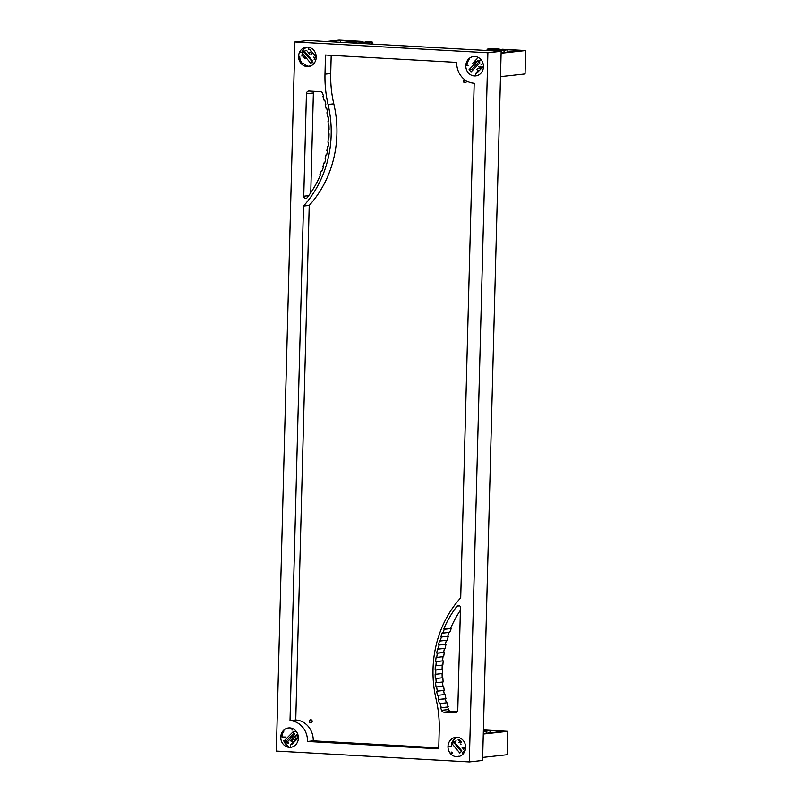 <?xml version="1.0" encoding="UTF-8"?>
<svg xmlns="http://www.w3.org/2000/svg" width="802" height="802" viewBox="0 0 802 802"><rect width="100%" height="100%" fill="white"/><g stroke="black" fill="none" stroke-linecap="round" stroke-linejoin="round"><path stroke-width="1.2" d="M307.146 66.576A9.734 8.802 83.7 0 1 298.595 57.102A9.734 8.802 83.7 0 1 306.334 47.188A9.734 8.802 83.7 0 1 307.657 47.148A9.734 8.802 83.7 0 1 316.209 56.631A9.734 8.802 83.7 0 1 308.469 66.546A9.734 8.802 83.7 0 1 307.146 66.576M301.913 56.19A9.734 8.802 83.7 0 1 302.334 53.293A9.734 8.802 -96.3 0 0 301.913 56.19M474.383 75.959A9.734 8.802 83.7 0 1 465.832 66.486A9.734 8.802 83.7 0 1 473.571 56.571A9.734 8.802 83.7 0 1 474.894 56.531A9.734 8.802 83.7 0 1 483.446 66.015A9.734 8.802 83.7 0 1 475.706 75.929A9.734 8.802 83.7 0 1 474.383 75.959M289.322 747.334A9.734 8.802 83.7 0 1 280.77 737.85A9.734 8.802 83.7 0 1 288.509 727.935A9.734 8.802 83.7 0 1 289.833 727.895A9.734 8.802 83.7 0 1 298.384 737.379A9.734 8.802 83.7 0 1 290.645 747.294A9.734 8.802 83.7 0 1 289.322 747.334M456.559 756.707A9.734 8.802 83.7 0 1 448.007 747.233A9.734 8.802 83.7 0 1 455.747 737.319A9.734 8.802 83.7 0 1 457.07 737.279A9.734 8.802 83.7 0 1 465.621 746.762A9.734 8.802 83.7 0 1 457.882 756.677A9.734 8.802 83.7 0 1 456.559 756.707M451.315 746.321A9.734 8.802 83.7 0 1 451.747 743.424A9.734 8.802 -96.3 0 0 451.315 746.321M310.715 722.843A1.564 1.414 83.7 0 1 310.585 719.725A1.564 1.414 83.7 0 1 312.168 721.239A1.564 1.414 83.7 0 1 310.715 722.843M311.076 722.813A1.564 1.414 83.7 0 1 310.735 719.715M466.243 80.741A1.564 1.414 83.7 0 1 464.899 82.877A1.564 1.414 83.7 0 1 464.789 79.759M465.26 82.847A1.564 1.414 83.7 0 1 464.819 79.779M315.076 57.082A4.832 4.371 83.7 0 1 314.183 59.538M464.488 747.213A4.832 4.371 83.7 0 1 463.596 749.669M296.62 734.792A4.832 4.371 83.7 0 1 297.251 737.88M457.581 750.482A4.832 4.371 83.7 0 1 456.498 749.228M473.671 64.852A4.832 4.371 83.7 0 1 477.431 61.072M478.834 66.315A4.832 4.371 -96.3 0 0 479.065 67.097M501.16 51.318L308.199 40.501L294.905 41.965L276.339 751.073L469.31 761.9L482.593 760.436L501.16 51.318L487.877 52.782L469.31 761.9M441.29 707.534A90.776 82.075 83.7 0 1 440.067 703.504L439.456 703.695A88.431 79.949 83.7 0 1 438.383 699.585L438.995 699.424A92.882 83.969 83.7 0 1 438.072 695.294L437.451 695.434A104.731 94.686 83.7 0 1 436.669 691.244L437.29 691.134A85.824 77.594 83.7 0 1 436.679 686.933L436.047 687.013A81.373 73.563 83.7 0 1 435.586 682.773L436.218 682.723A91.979 83.157 83.7 0 1 435.917 678.502L435.285 678.522A93.493 84.521 83.7 0 1 435.145 674.271L435.777 674.271A102.786 92.922 83.7 0 1 435.777 670.041L435.155 670.011A112.631 101.824 83.7 0 1 435.316 665.76L435.947 665.8A121.282 109.653 83.7 0 1 436.258 661.59L435.626 661.51A142.936 129.222 83.7 0 1 436.098 657.289L436.729 657.399A134.525 121.623 83.7 0 1 437.351 653.239L436.729 653.109A108.15 97.784 83.7 0 1 437.521 648.958L438.143 649.129A140.43 126.957 83.7 0 1 439.075 645.049L438.463 644.858A111.408 100.721 83.7 0 1 439.566 640.798L440.178 641.019A124.671 112.711 83.7 0 1 441.411 637.039L440.809 636.788A139.097 125.754 83.7 0 1 442.203 632.848L442.794 633.129A112.571 101.774 83.7 0 1 444.318 629.289L443.747 628.989A104.39 94.375 83.7 0 1 457.06 606.132A2.125 1.925 83.7 0 1 460.468 607.625L457.782 710.121A2.847 2.566 83.7 0 1 455.135 712.818L443.887 712.186A2.857 2.576 83.7 0 1 441.571 710.331A111.388 100.701 83.7 0 1 440.699 707.755L447.636 706.993A111.388 100.701 -96.3 0 0 448.508 709.569A2.857 2.576 -96.3 0 0 450.834 711.414L457.23 711.775M443.747 628.989L451.265 628.527A112.571 101.774 -96.3 0 0 449.732 632.357L442.794 633.129M460.388 610.352A104.39 94.375 -96.3 0 0 450.694 628.227M444.318 629.289L451.265 628.527M440.809 636.788L448.358 636.277A124.671 112.711 -96.3 0 0 447.115 640.247L440.178 641.019M449.02 632.437A139.097 125.754 -96.3 0 0 447.757 636.026M441.411 637.039L448.358 636.277M438.463 644.858L446.022 644.277A140.43 126.957 -96.3 0 0 445.09 648.357L438.143 649.129M446.423 640.327A111.408 100.721 -96.3 0 0 445.411 644.086M439.075 645.049L446.022 644.277M436.729 653.109L444.298 652.477A134.525 121.623 -96.3 0 0 443.676 656.637L436.729 657.399M444.418 648.437A108.15 97.784 -96.3 0 0 443.676 652.347M437.351 653.239L444.298 652.477M435.626 661.51L443.205 660.828A121.282 109.653 -96.3 0 0 442.884 665.038L435.947 665.8M443.025 656.708A142.936 129.222 -96.3 0 0 442.574 660.748M436.258 661.59L443.205 660.828M435.155 670.011L442.724 669.279A102.786 92.922 -96.3 0 0 442.714 673.51L435.777 674.271M442.253 665.109A112.631 101.824 -96.3 0 0 442.092 669.239M435.777 670.041L442.724 669.279M435.285 678.522L442.864 677.74A91.979 83.157 -96.3 0 0 443.165 681.961L436.218 682.723M442.092 673.58A93.493 84.521 -96.3 0 0 442.233 677.76M435.917 678.502L442.864 677.74M442.534 682.031A81.373 73.563 -96.3 0 0 442.985 686.241M436.679 686.933L443.626 686.171A85.824 77.594 -96.3 0 0 444.238 690.372L443.616 690.472A104.731 94.686 -96.3 0 0 444.378 694.602M437.29 691.134L444.238 690.372M436.669 691.244L443.616 690.472M438.072 695.294L445.02 694.532A92.882 83.969 -96.3 0 0 445.942 698.662L445.331 698.823A88.431 79.949 -96.3 0 0 446.373 702.813M438.995 699.424L445.942 698.662M438.383 699.585L445.331 698.823M440.067 703.504L447.015 702.742A90.776 82.075 -96.3 0 0 448.238 706.773M440.699 707.755L447.636 706.993M313.933 91.318A2.847 2.566 -96.3 0 0 313.382 92.972L310.765 192.741M327.998 121.142A91.979 83.157 83.7 0 1 328.299 125.363L328.93 125.343A93.493 84.521 83.7 0 1 329.071 129.593L328.439 129.583A102.786 92.922 83.7 0 1 328.439 133.814L329.071 133.854A112.631 101.824 83.7 0 1 328.9 138.104L328.269 138.054A121.282 109.653 83.7 0 1 327.958 142.275L328.589 142.345A142.936 129.222 83.7 0 1 328.118 146.565L327.487 146.465A134.525 121.623 83.7 0 1 326.865 150.616L327.487 150.756A108.15 97.784 83.7 0 1 326.695 154.896L326.073 154.736A140.43 126.957 83.7 0 1 325.141 158.816L325.752 159.007A111.408 100.721 83.7 0 1 324.66 163.067L324.038 162.846A124.671 112.711 83.7 0 1 322.805 166.826L323.406 167.067A139.097 125.754 83.7 0 1 322.013 171.006L321.432 170.736A112.571 101.774 83.7 0 1 319.898 174.575L320.469 174.876A104.39 94.375 83.7 0 1 307.156 197.733A2.125 1.925 83.7 0 1 303.757 196.229L306.434 93.744A2.847 2.566 83.7 0 1 309.081 91.047L320.329 91.679A2.857 2.576 83.7 0 1 322.655 93.523A111.388 100.701 83.7 0 1 323.527 96.1L322.925 96.33A90.776 82.075 83.7 0 1 324.148 100.36L324.76 100.16A88.431 79.949 83.7 0 1 325.833 104.27L325.221 104.44A92.882 83.969 83.7 0 1 326.143 108.561L326.765 108.43A104.731 94.686 83.7 0 1 327.547 112.621L326.925 112.731A85.824 77.594 83.7 0 1 327.537 116.922L328.168 116.841A81.373 73.563 83.7 0 1 328.63 121.092L327.998 121.142L328.63 121.072M321.432 170.736L322.143 170.656M324.038 162.846L324.74 162.766M326.073 154.736L326.745 154.656M327.487 146.465L328.138 146.395M328.269 138.054L328.91 137.984M328.439 129.583L329.071 129.513M327.537 116.922L328.168 116.851M326.143 108.561L326.785 108.491M324.148 100.36L324.79 100.29M328.058 104.471A110.676 100.06 -96.3 0 1 324.99 74.185L325.492 55.037L456.709 62.396A19.9 17.995 -96.3 0 0 474.193 83.268L460.719 597.801A107.518 97.202 -96.3 0 0 436.158 699.394A110.676 100.06 -96.3 0 1 439.235 729.68L438.734 748.817L307.517 741.459A19.9 17.995 -96.3 0 0 290.023 720.597L303.497 206.064A107.518 97.202 -96.3 0 0 328.058 104.471L333.792 103.839A107.518 97.202 83.7 0 1 309.231 205.432L295.758 719.965A19.9 17.995 83.7 0 1 313.251 740.827L307.517 741.459M438.754 747.865L313.251 740.827M331.196 55.358L330.725 73.553A110.676 100.06 -96.3 0 0 333.792 103.839M309.231 205.432L303.497 206.064M290.023 720.597L295.758 719.965M487.877 52.782L294.905 41.965M498.513 50.346L494.463 50.406L498.513 50.346M490.543 50.727L500.989 50.075L488.769 49.383L487.135 49.183L490.363 48.782L499.285 49.082L490.353 49.253L502.313 49.924L503.947 49.744L501.18 49.413L502.503 49.263L525.661 50.566L501.11 53.273M499.265 49.754L499.285 49.082M497.591 51.117L507.866 49.784L521.5 50.556L501.12 52.792M496.368 51.057L497.591 50.917M493.531 50.897L490.553 50.305M507.806 52.06L507.866 49.784M500.498 76.671L525.049 73.964L525.661 50.566M483.295 733.549L503.676 731.304L490.042 730.532L489.982 732.807M483.345 731.685L490.042 730.532M483.375 730.612L486.122 730.502L483.385 730.161L484.679 730.01L507.836 731.314L483.285 734.02M482.674 757.419L507.225 754.712L507.836 731.314M348.158 42.316L352.208 42.255L348.158 42.316M346.494 42.646L345.592 42.596M329.131 41.674L340.629 40.401L354.263 41.173L342.765 42.436M346.494 42.496L356.118 42.356L353.04 41.915M340.629 40.401L340.579 42.316M326.294 41.514L339.126 40.1L362.283 41.403L354.374 41.624L366.344 42.295L369.06 42.005L365.501 41.584L370.644 41.864L372.278 42.075L369.05 42.476L353.05 41.774M362.283 41.403L362.263 42.075M469.09 69.624L477.982 60.581L479.927 62.897L471.035 71.939L469.09 69.624L471.636 69.343L480.498 60.34M473.571 56.571A9.734 8.802 -96.3 0 0 468.589 59.027A9.734 8.802 -96.3 0 0 466.664 70.185A9.734 8.802 -96.3 0 0 475.706 75.929M479.265 60.441L480.468 60.31M476.278 75.839A9.734 8.802 -96.3 0 1 475.536 75.839L475.596 73.343L476.689 73.223L483.456 66.365M475.596 73.343L478.192 70.706M477.06 58.777L472.238 63.689M469.07 59.659A9.734 8.802 -96.3 0 0 466.975 65.624L468.067 65.503M472.508 70.376L471.636 69.343M475.225 62.616A4.411 3.98 -96.3 0 0 474.203 64.31M477.812 70.275A4.411 3.98 -96.3 0 0 478.654 70.235A4.411 3.98 -96.3 0 1 477.711 70.155M481.431 67.408L480.639 66.456M480.699 68.15L478.664 68.381A2.556 2.316 -96.3 0 0 478.774 68.36M480.869 67.98L477.872 68.31L476.929 69.263M479.947 66.997L480.679 66.265M480.939 64.18L481.32 64.641A2.556 2.316 -96.3 0 0 481.29 64.832M480.268 66.676A4.411 3.98 -96.3 0 0 480.919 67.929M292.92 731.945L294.865 734.271L285.973 743.314L284.028 740.988L292.92 731.945L295.467 731.665M288.509 727.935A9.734 8.802 -96.3 0 0 283.527 730.391A9.734 8.802 -96.3 0 0 281.592 741.549A9.734 8.802 -96.3 0 0 290.645 747.294M284.008 731.023A9.734 8.802 -96.3 0 0 281.913 736.998L282.996 736.878M288.379 746.171A9.734 8.802 83.7 0 1 283.677 740.557L284.389 740.597M287.246 743.173L285.301 740.847L286.514 740.717L287.407 741.78M284.028 740.988L285.301 740.847M285.261 736.998L281.913 736.998M292.048 728.336L291.998 730.151M290.464 747.203L290.535 744.707L297.271 737.86M298.364 737.74L291.617 744.587L290.535 744.707M288.519 743.033L286.575 740.707L293.963 733.198M297.412 733.99L291.397 740.096M290.665 740.847A4.411 3.98 -96.3 0 0 292.75 741.639M293.382 741.629A4.411 3.98 -96.3 0 0 293.592 741.599A4.411 3.98 -96.3 0 1 292.64 741.519M295.808 739.354L292.8 739.685L291.868 740.637M295.206 738.04A4.411 3.98 -96.3 0 0 295.848 739.304L295.427 737.82M451.456 743.053L453.511 740.958L461.912 750.973L459.847 753.068L451.456 743.053L454.002 742.772L456.067 740.677M455.747 737.319A9.734 8.802 -96.3 0 0 448.518 743.494A9.734 8.802 -96.3 0 0 450.403 753.519A9.734 8.802 -96.3 0 0 457.882 756.677M458.804 756.206A9.734 8.802 -96.3 0 0 459.526 756.316M464.398 750.692L462.333 752.787L462.283 754.752M450.233 746.251L449.15 746.371M451.075 752.777A9.734 8.802 -96.3 0 0 451.546 753.389M452.639 753.268A9.734 8.802 83.7 0 1 451.757 752.035M460.799 742.802L458.153 739.644M461.451 742.171L459.235 739.534M461.35 751.534L454.002 742.772M457.431 737.309A9.734 8.802 -96.3 0 0 452.127 742.361M458.904 742.542L460.428 742.371M463.817 748.406L462.814 747.213M462.122 747.755L462.854 747.013M461.08 744.106A2.556 2.316 -96.3 0 0 460.278 744.035M462.443 747.424A4.411 3.98 -96.3 0 0 463.125 748.727M310.434 62.937L302.043 52.922L304.098 50.827L312.499 60.842L310.434 62.937L312.98 62.656M306.334 47.188A9.734 8.802 -96.3 0 0 299.116 53.363A9.734 8.802 -96.3 0 0 300.991 63.388A9.734 8.802 -96.3 0 0 308.469 66.546M299.737 56.24A9.734 8.802 -96.3 0 0 302.143 63.258M300.479 52.621L301.692 52.491A9.734 8.802 83.7 0 1 306.675 47.418L305.462 47.549M302.043 52.922L305.111 52.11M303.507 52.591L305.091 52.08M303.326 52.782L305.382 50.686M316.219 56.992L309.823 49.403L308.74 49.513L308.8 47.298M303.086 56.25L305.251 58.827M309.382 66.335A9.734 8.802 83.7 0 1 303.226 63.137M306.655 50.546L309.762 54.255M311.938 61.403L304.59 52.641M309.392 66.075A9.734 8.802 -96.3 0 0 310.113 66.185M310.905 52.11A4.411 3.98 -96.3 0 0 308.519 52.772M310.244 52.12L310.665 52.07A4.411 3.98 -96.3 0 0 309.492 52.411L311.016 52.24M311.667 53.975A2.556 2.316 -96.3 0 0 310.865 53.904L312.289 53.754M314.404 58.275L313.402 57.082M457.06 606.132L459.686 605.841M441.571 710.331L448.508 709.569M443.887 712.186L450.834 711.414M455.135 712.818L455.897 712.727M306.434 93.744L313.382 92.972M303.757 196.229L308.69 195.688M324.99 74.185L330.725 73.553M488.739 50.626L488.769 49.383M365.271 42.456L365.231 43.699M369.05 42.476L369.01 43.909M372.008 42.145L371.958 44.07M504.007 52.481L504.057 50.656M487.135 49.183L487.095 50.536M486.182 733.228L486.233 731.404M356.118 42.356L356.088 43.188M372.228 44.09L372.278 42.075"/></g></svg>
